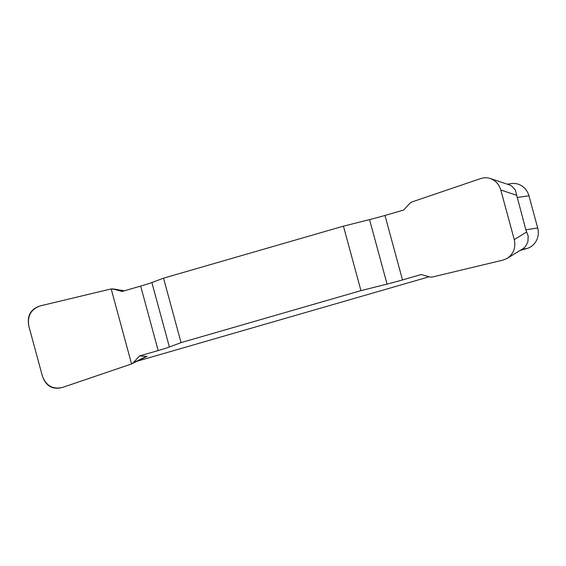 <?xml version="1.0" encoding="UTF-8"?>
<svg xmlns="http://www.w3.org/2000/svg" width="566" height="566" viewBox="0 0 566 566"><rect width="100%" height="100%" fill="white"/><g stroke="black" fill="none" stroke-linecap="round" stroke-linejoin="round"><path stroke-width="0.85" d="M343.435 226.152L360.952 290.627L387.066 284.097A20.9 0.913 164.8 0 0 402.497 279.929L421.146 274.538L430.118 277.057L431.985 277.099L502.962 260.112L507.292 258.315C513.617 253.844 515.944 247.611 514.261 239.602L500.783 189.999C499.056 184.29 495.54 180.455 490.234 178.509C487.078 177.491 483.937 177.498 480.796 178.538L411.595 202.069L410.025 203.102L403.629 210.064L384.979 215.455A20.9 0.913 -15.2 0 1 369.548 219.622L343.435 226.152L163.539 278.161L151.879 282.547A20.9 0.913 -15.2 0 1 140.665 286.085L122.015 291.476L112.641 288.858L124.364 290.797M360.952 290.627L181.056 342.628L163.539 278.161M124.315 290.811L111.184 288.915L40.2 305.902C30.925 309.241 27.161 316.076 28.901 326.405L42.379 376.015C46.094 385.771 52.758 389.592 62.366 387.477L131.567 363.945L133.137 362.912L139.533 355.95L158.183 350.552A20.9 0.913 164.8 0 0 169.397 347.015L181.056 342.628M139.533 355.95L146.863 356.382M507.369 184.198L511.416 183.596A16.718 15.671 81.6 0 1 528.941 195.779L537.7 228.013A16.718 15.671 81.6 0 1 527.01 248.488L520.02 250.512M429.134 276.781L137.297 361.15M507.391 258.252L523.055 248.651L525.368 246.656L527.873 241.972L528.191 236.079L525.849 229.775L515.237 189.709L511.523 185.881L509.358 184.863L490.439 178.573M131.567 363.945L146.912 356.396M133.137 362.912L146.884 356.113M62.451 387.448C52.567 390.016 45.867 386.161 42.344 375.895L28.937 326.532C26.772 315.863 30.557 308.986 40.285 305.881L111.184 288.915L131.567 363.945L62.451 387.448M527.01 248.488L522.135 249.21M525.849 229.775L537.7 228.013M528.941 195.779L517.091 197.534M387.066 284.097L369.548 219.622M384.979 215.455L402.497 279.929M151.879 282.547L169.397 347.015M158.183 350.552L140.665 286.085M516.786 195.312L500.783 189.999M514.261 239.602L526.741 231.947"/></g></svg>
